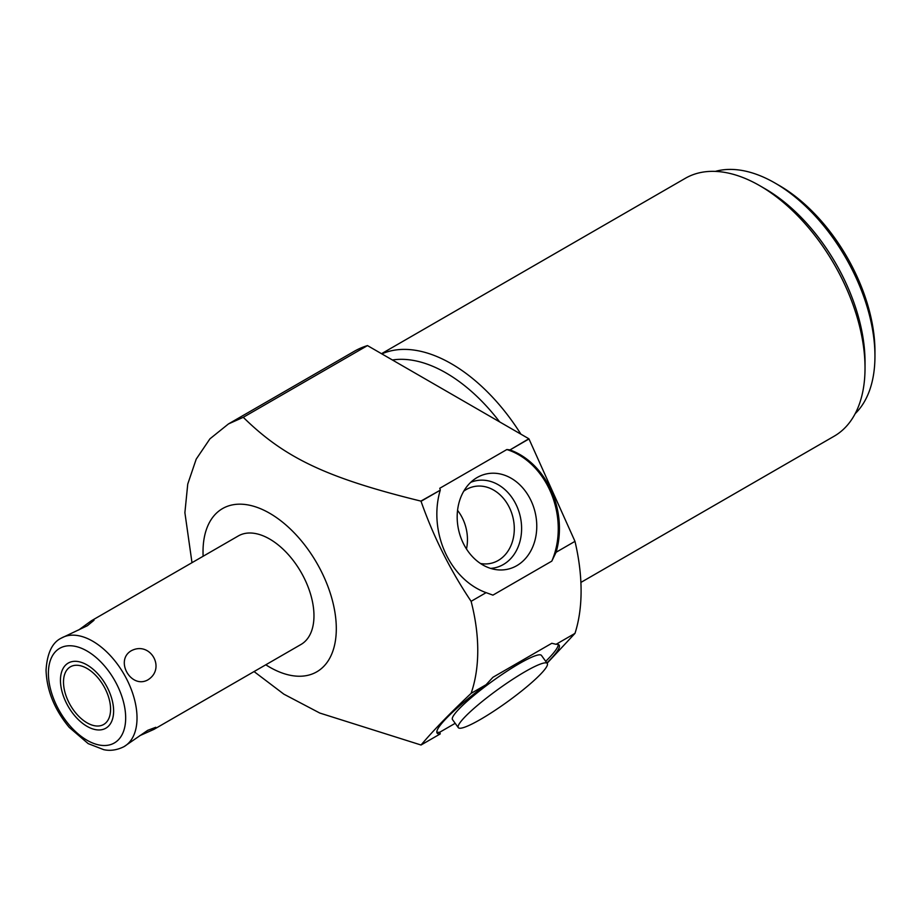 <?xml version="1.0" encoding="UTF-8"?>
<svg xmlns="http://www.w3.org/2000/svg" width="921" height="921" viewBox="0 0 921 921"><rect width="100%" height="100%" fill="white"/><g stroke="black" fill="none" stroke-linecap="round" stroke-linejoin="round"><path stroke-width="1.38" d="M110.578 709.228A33.283 19.214 -120 0 0 96.049 675.726A33.283 19.214 -120 0 0 70.399 666.816A33.283 19.214 -120 0 0 63.503 682.047A33.283 19.214 -120 0 0 78.032 715.548A33.283 19.214 -120 0 0 103.682 724.47A33.283 19.214 -120 0 0 110.578 709.228M78.642 630.022L91.294 620.823L238.332 535.93A62.663 36.172 60 0 1 286.615 552.727A62.663 36.172 60 0 1 313.969 615.781A62.663 36.172 60 0 1 300.994 644.47L153.957 729.363L155.776 727.291L147.728 730.318L124.036 746.632A62.663 36.172 -120 0 0 137.022 717.943A62.663 36.172 60 0 0 109.668 654.889A62.663 36.172 60 0 0 61.373 638.092C52.29 642.432 47.178 653.081 46.05 670.062C46.706 690.416 54.431 709.527 69.225 727.383L88.209 743.638L103.774 749.682C105.616 750.016 113.467 751.962 124.036 746.632M91.294 620.823L94 620.282L87.345 625.739L61.373 638.092M147.728 679.963C166.482 668.6 150.169 640.348 130.966 650.917C114.78 660.783 131.081 689.035 147.728 679.963M203.127 556.261A94.241 54.408 60 0 1 203.023 551.725A94.241 54.408 60 0 1 269.657 513.25A94.241 54.408 60 0 1 336.303 628.675A94.241 54.408 60 0 1 265.789 664.789M547.109 663.258L574.98 633.383A187.988 108.528 -120 0 0 574.98 541.352L528.988 438.949A187.988 108.528 -120 0 0 528.861 438.764L367.479 345.594L243.271 417.305L228.454 423.936L209.953 438.81L196.208 459.13L187.746 484.078L184.891 512.663L191.994 562.685M455.193 723.319L439.766 732.218L440.25 733.91A75.2 10.661 -35.8 0 1 437.153 733.104A75.2 10.661 -35.8 0 1 486.115 684.683L471.115 693.352C450.231 713.027 433.538 730.238 421.035 745.008L319.794 713.05L283.875 694.169L254.058 671.57M471.115 693.352C475.524 680.515 477.746 666.251 477.757 650.56C477.746 634.857 475.524 618.44 471.115 601.321C450.242 570.214 433.549 536.862 421.035 501.289L420.885 501.105C325.838 477.757 284.152 457.472 243.271 417.305M367.479 345.594A187.988 108.528 -120 0 0 354.182 351.35L228.454 423.936M574.98 633.383L556.088 644.297L551.806 643.284L492.931 677.28L486.115 684.683M558.264 644.493A75.2 10.661 -35.8 0 1 545.716 661.324M439.766 732.218A75.2 10.661 -35.8 0 1 436.842 732.114M458.313 727.636L452.499 719.589A54.846 7.771 -35.8 0 1 472.623 696.529A54.846 7.771 -35.8 0 1 519.214 663.661A54.846 7.771 -35.8 0 1 541.444 655.407L547.258 663.454A54.846 7.771 144.2 0 0 525.028 671.708A54.846 7.771 144.2 0 0 478.436 704.577A54.846 7.771 144.2 0 0 458.313 727.636A54.846 7.771 144.2 0 0 480.543 719.382A54.846 7.771 144.2 0 0 527.134 686.502A54.846 7.771 144.2 0 0 547.258 663.454M574.98 541.352L556.088 552.266L551.806 561.131L492.931 595.127L486.115 592.652A75.2 60.464 -103 0 1 440.25 490.191L420.885 501.105M440.25 490.191L421.035 501.289M528.988 438.949L509.969 449.932A75.2 60.464 -103 0 1 556.088 552.266M528.861 438.764L509.969 449.932M486.115 592.652L471.115 601.321M440.25 733.91L421.035 745.008M440.296 489.903L439.766 488.28L506.849 449.54A75.2 60.464 -103 0 1 551.806 561.131M506.849 449.54L509.67 449.851M516.773 565.678A48.825 39.258 77 0 0 531.498 501.657A48.825 39.258 77 0 0 477.17 477.504A48.825 39.258 77 0 0 475.443 478.575A48.825 39.258 77 0 0 458.727 530.438A48.825 39.258 77 0 0 496.511 569.696A48.825 39.258 77 0 0 516.773 565.678M499.654 421.91A141.362 81.612 -120 0 0 392.427 359.996M520.895 434.171A148.88 85.964 -120 0 0 451.359 363.737A148.88 85.964 -120 0 0 381.824 353.883M580.898 582.429L834.184 436.186A148.88 85.964 -120 0 0 865.026 368.032A148.88 85.964 -120 0 0 759.744 185.685A148.88 85.964 -120 0 0 685.305 178.317L381.524 353.699M759.744 185.685L765.063 188.759A141.362 81.612 -120 0 1 865.026 361.895L865.026 368.032M874.95 356.162A141.362 81.612 -120 0 0 774.987 183.026L779.247 185.489A135.352 78.147 -120 0 1 874.95 351.258L874.95 356.162A141.362 81.612 60 0 1 855.195 413.644M774.987 183.026A141.362 81.612 -120 0 0 715.341 171.398M556.088 644.297A75.2 10.661 -35.8 0 1 559.116 645.103A75.2 10.661 -35.8 0 1 546.878 662.936M490.571 568.384A44.542 35.815 -103 0 0 503.361 564.515A44.542 35.815 77 0 0 517.717 508.277A44.542 35.815 77 0 0 470.677 482.362M463.747 491.192A39.304 31.602 -103 0 1 466.325 489.5A39.304 31.602 77 0 1 473.417 486.702A39.304 31.602 77 0 1 511.765 513.331A39.304 31.602 77 0 1 498.203 560.486A39.304 31.602 -103 0 1 491.123 563.284A39.304 31.602 -103 0 1 480.463 563.491M466.475 548.974A39.304 31.602 77 0 0 457.553 510.384M139.67 735.718L153.957 729.363M60.452 680.285A37.6 21.701 -120 0 0 76.857 718.127A37.6 21.701 -120 0 0 105.834 728.2A37.6 21.701 -120 0 0 113.617 710.989A37.6 21.701 -120 0 0 97.212 673.147A37.6 21.701 -120 0 0 68.235 663.074A37.6 21.701 -120 0 0 60.452 680.285M48.399 673.332A54.638 31.544 -120 0 0 87.035 740.254A54.638 31.544 -120 0 0 125.67 717.943A54.638 31.544 60 0 0 87.035 651.02A54.638 31.544 60 0 0 48.399 673.332"/></g></svg>
